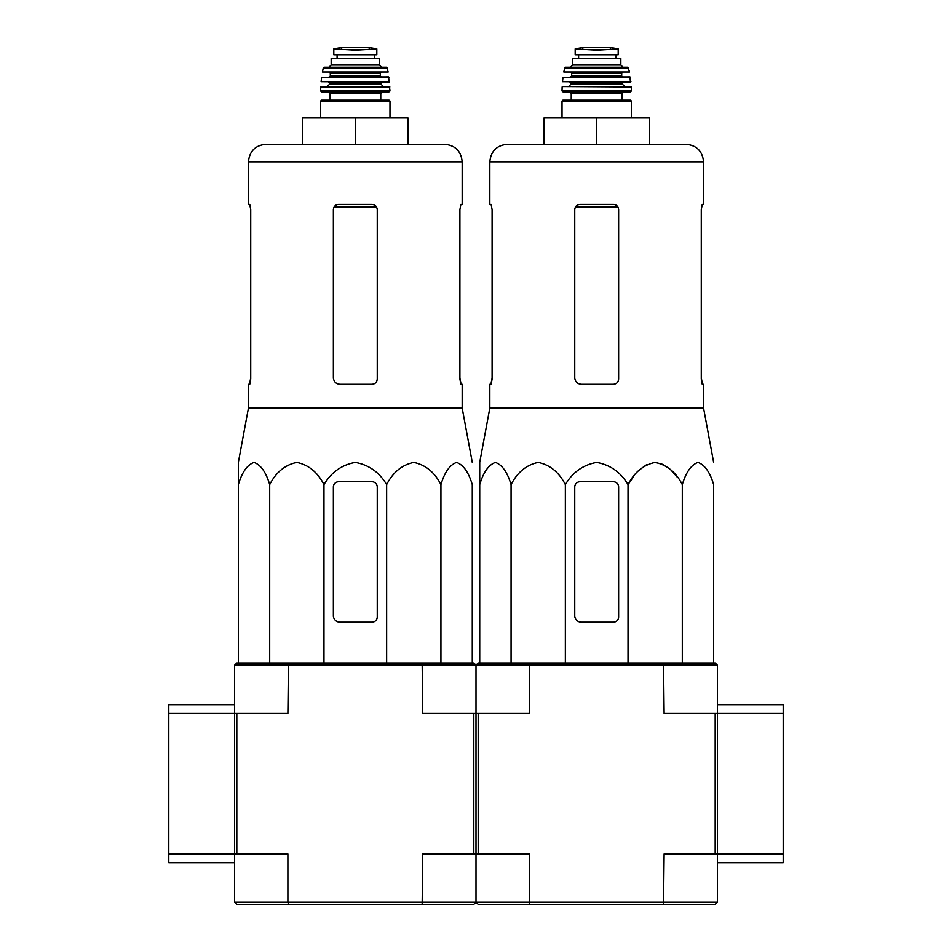 <?xml version="1.0" encoding="UTF-8"?>
<svg xmlns="http://www.w3.org/2000/svg" width="952" height="952" viewBox="0 0 952 952"><rect width="100%" height="100%" fill="white"/><g stroke="black" fill="none" stroke-linecap="round" stroke-linejoin="round"><path stroke-width="1.43" d="M717.38 862.702L783.21 862.702L783.21 704.706L717.38 704.706M717.38 665.21L717.38 713.488L664.115 713.488L663.544 663.02L715.19 663.02L717.38 665.21L529.264 665.21L529.264 713.488L422.736 713.488L422.152 663.02L473.81 663.02L476 665.21L478.19 663.02L529.847 663.02L529.264 665.21L234.62 665.21L236.81 663.02L288.456 663.02L287.885 713.488L234.62 713.488L234.62 853.932L287.885 853.932L287.885 902.21L234.62 902.21L236.81 904.4L288.456 904.4L287.885 902.21L476 902.21L478.19 904.4L529.847 904.4L529.264 902.21L717.38 902.21L717.38 713.488L783.21 713.488M715.19 713.488L715.19 853.932L783.21 853.932M234.62 902.21L234.62 853.932L168.79 853.932L168.79 862.702L234.62 862.702M234.62 665.21L234.62 713.488L168.79 713.488L168.79 853.932M234.62 704.706L168.79 704.706L168.79 713.488M713.655 663.02L713.655 484.627C710.013 472.287 704.789 464.885 697.983 462.41C691.164 464.897 685.952 472.311 682.31 484.627C676.003 472.287 666.959 464.885 655.166 462.41C643.373 464.897 634.329 472.311 628.034 484.627C620.799 472.335 610.351 464.933 596.702 462.41C583.088 464.885 572.64 472.287 565.357 484.627C559.038 472.287 549.994 464.885 538.201 462.41C526.408 464.897 517.364 472.311 511.069 484.627C507.428 472.287 502.204 464.885 495.397 462.41C488.59 464.897 483.366 472.311 479.725 484.627L479.725 462.41L479.725 484.627L479.725 462.41L489.828 408.063L703.564 408.063L713.655 462.41M628.034 663.02L628.034 484.627L633.366 476.845M639.494 469.907L646.717 464.612M655.178 462.41L663.627 464.612M670.851 469.907L676.979 476.845M618.633 379.063L618.633 209.654C618.312 206.441 616.551 204.68 613.374 204.382L580.018 204.382C576.829 204.68 575.079 206.441 574.746 209.654L574.746 377.742C575.151 381.752 577.352 383.953 581.327 384.322L613.374 384.322C616.551 384.037 618.312 382.276 618.633 379.063C618.312 382.276 616.551 384.037 613.374 384.322M489.828 408.063L489.828 384.322L491.137 384.322L492.101 379.063L492.101 209.654L491.137 204.382L489.828 204.382L489.828 161.816L703.564 161.816C702.516 151.154 696.662 145.299 685.999 144.264L507.38 144.264L544.032 144.264L544.032 117.929L596.69 117.929L596.69 144.264L649.359 144.264L649.359 117.929L596.69 117.929M703.564 161.816L703.564 204.382L702.255 204.382L701.279 209.654L702.255 204.382M701.279 209.654L701.279 379.063L702.255 384.322L703.564 384.322L703.564 408.063M702.445 384.322L701.279 377.742M492.101 377.742L490.935 384.322M479.725 481.76L479.725 663.02M511.069 484.627L511.069 663.02M565.357 484.627L565.357 663.02M682.31 484.627L682.31 663.02M574.746 487.031L574.746 615.623A6.581 6.581 0 0 0 581.327 622.203L613.374 622.203A5.272 5.272 0 0 0 618.633 616.932L618.633 487.031A5.272 5.272 0 0 0 613.374 481.76L580.018 481.76A5.272 5.272 0 0 0 574.746 487.031M715.19 853.932L664.115 853.932L663.544 904.4L715.19 904.4L717.38 902.21M473.81 853.932L422.736 853.932L422.152 904.4L473.81 904.4L476 902.21L476 853.932L476 902.21L529.264 902.21L529.264 853.932L476 853.932L476 665.21L476 853.932L473.81 853.932L473.81 713.488M529.847 904.4L663.544 904.4M717.38 853.932L717.38 713.488M478.19 853.932L478.19 713.488M529.847 663.02L663.544 663.02M585.337 49.492L575.187 48.897L575.187 54.728L618.193 54.728L618.193 48.897L596.69 50.135L585.337 49.492L608.054 49.492M572.557 65.045L572.557 58.239L620.835 58.239L620.835 65.045L623.024 67.235L570.355 67.235L572.557 65.045L620.835 65.045M562.025 117.929L562.025 101.031L562.894 100.15L630.486 100.15L622.144 100.15L622.144 93.57L623.905 91.809M630.486 91.809L631.354 90.928L562.025 90.928L562.906 91.809L630.486 91.809L596.69 91.809M562.561 86.549L631.259 86.965L562.561 86.549M583.528 86.549L568.606 86.549L570.795 84.359L622.584 84.359L624.786 86.549L609.863 86.549M630.89 81.682L562.489 81.682L630.462 82.158L629.962 76.898L562.989 77.279L630.391 77.279M622.584 76.898L621.704 76.017L571.676 76.017L571.676 73.375L570.795 72.507L609.863 72.507M629.558 71.983L563.822 71.983L629.558 71.983L627.88 67.235L565.512 67.235L564.655 67.925L628.736 67.925M578.483 54.728L578.483 58.239M472.275 663.02L472.275 484.627C468.622 472.287 463.398 464.885 456.591 462.41C449.784 464.897 444.56 472.311 440.931 484.627C434.624 472.287 425.568 464.885 413.787 462.41C401.982 464.897 392.938 472.311 386.643 484.627C379.408 472.335 368.971 464.933 355.322 462.41C341.708 464.885 331.26 472.287 323.966 484.627C317.659 472.287 308.615 464.885 296.822 462.41C285.029 464.897 275.985 472.311 269.69 484.627C266.048 472.287 260.824 464.885 254.017 462.41C247.199 464.897 241.975 472.311 238.345 484.627L238.345 462.41L238.345 484.627L238.345 462.41L248.436 408.063L462.172 408.063L472.275 462.41M377.254 379.063L377.254 209.654C376.921 206.441 375.171 204.68 371.982 204.382L338.626 204.382C335.449 204.68 333.688 206.441 333.367 209.654L333.367 377.742C333.771 381.752 335.961 383.953 339.947 384.322L371.982 384.322C375.171 384.037 376.921 382.276 377.254 379.063C376.921 382.276 375.171 384.037 371.982 384.322M248.436 408.063L248.436 384.322L249.745 384.322L250.721 379.063L250.721 209.654L249.745 204.382L248.436 204.382L248.436 161.816L462.172 161.816C461.137 151.154 455.282 145.299 444.62 144.264L266.001 144.264L302.641 144.264L302.641 117.929L355.31 117.929L355.31 144.264M462.172 161.816L462.172 204.382L460.863 204.382L459.899 209.654L460.863 204.382M459.899 209.654L459.899 379.063L460.863 384.322L462.172 384.322L462.172 408.063M461.065 384.322L459.899 377.742M250.721 377.742L249.555 384.322M355.31 117.929L407.968 117.929L407.968 144.264M238.345 481.76L238.345 663.02M269.69 484.627L269.69 663.02M323.966 484.627L323.966 663.02M386.643 484.627L386.643 663.02M440.931 484.627L440.931 663.02M333.367 487.031L333.367 615.623A6.581 6.581 0 0 0 339.947 622.203L371.982 622.203A5.272 5.272 0 0 0 377.254 616.932L377.254 487.031A5.272 5.272 0 0 0 371.982 481.76L338.626 481.76A5.272 5.272 0 0 0 333.367 487.031M288.456 904.4L422.152 904.4M236.81 853.932L236.81 713.488M234.62 853.932L234.62 713.488M288.456 663.02L422.152 663.02M343.946 49.492L366.663 49.492L355.31 50.135L333.807 48.897L333.807 54.728L376.813 54.728L376.813 48.897L376.813 54.728M366.663 49.492L376.813 48.897M331.165 65.045L331.165 58.239L379.443 58.239L379.443 65.045L381.645 67.235L328.975 67.235L331.165 65.045L379.443 65.045M321.514 100.15L389.106 100.15L389.975 101.031L320.634 101.031L321.514 100.15M389.975 90.928L320.645 90.928L321.514 91.809L389.094 91.809L389.975 90.928L389.439 86.549L320.741 86.965L389.868 86.965M383.394 86.549L381.205 84.359L329.416 84.359L327.214 86.549L368.472 86.549M389.511 81.682L321.11 81.682L389.07 82.158L388.583 76.898L321.609 77.279L389.011 77.279M388.178 71.983L322.442 71.983L388.178 71.983L386.488 67.235L324.12 67.235L323.263 67.925L387.345 67.925M337.091 54.728L337.091 58.239L337.091 54.728M575.555 206.858L617.824 206.858M562.025 101.031L631.366 101.031L630.486 100.15M571.236 100.15L571.236 93.57L622.144 93.57M570.795 84.359L570.795 83.038L622.584 83.038L623.465 82.158M571.676 73.375L621.704 73.375L622.584 72.507M578.602 54.728L578.602 58.239M575.187 48.826L582.088 47.612L611.291 47.612L618.193 48.826M334.176 206.858L376.445 206.858M329.856 100.15L329.856 93.57L380.764 93.57L382.514 91.809M329.416 84.359L329.416 83.038L381.205 83.038L382.085 82.158M329.416 76.898L330.296 76.017L380.324 76.017L381.205 76.898M330.296 76.017L330.296 73.375L380.324 73.375L381.205 72.507M337.21 54.728L337.21 58.239M333.807 48.826L340.709 47.612L369.911 47.612L376.813 48.826M489.828 161.816C490.863 151.154 496.718 145.299 507.38 144.264M631.366 117.929L631.366 101.031M571.236 93.57L569.486 91.809M562.025 90.928L562.132 86.965M631.354 90.928L631.259 86.965M622.584 84.359L622.584 83.038M570.795 83.038L569.915 82.158M562.489 81.682L562.989 77.279M571.676 76.017L570.795 76.898M621.704 76.017L621.704 73.375M563.822 71.983L564.655 67.925M615.825 54.728L615.825 58.239M582.088 47.612L582.862 48.195M611.291 47.612L582.207 47.6L611.172 47.6L610.518 48.195M248.436 161.816C249.483 151.154 255.338 145.299 266.001 144.264M389.975 117.929L389.975 101.031M320.634 117.929L320.634 101.031M380.764 100.15L380.764 93.57M329.856 93.57L328.095 91.809M320.645 90.928L320.741 86.965M381.205 84.359L381.205 83.038M329.416 83.038L328.535 82.158M321.11 81.682L321.609 77.279M380.324 76.017L380.324 73.375M330.296 73.375L329.416 72.507M322.442 71.983L323.263 67.925M374.445 54.728L374.445 58.239M340.709 47.612L341.482 48.195M369.911 47.612L340.828 47.6M369.138 48.195L369.792 47.6"/></g></svg>
